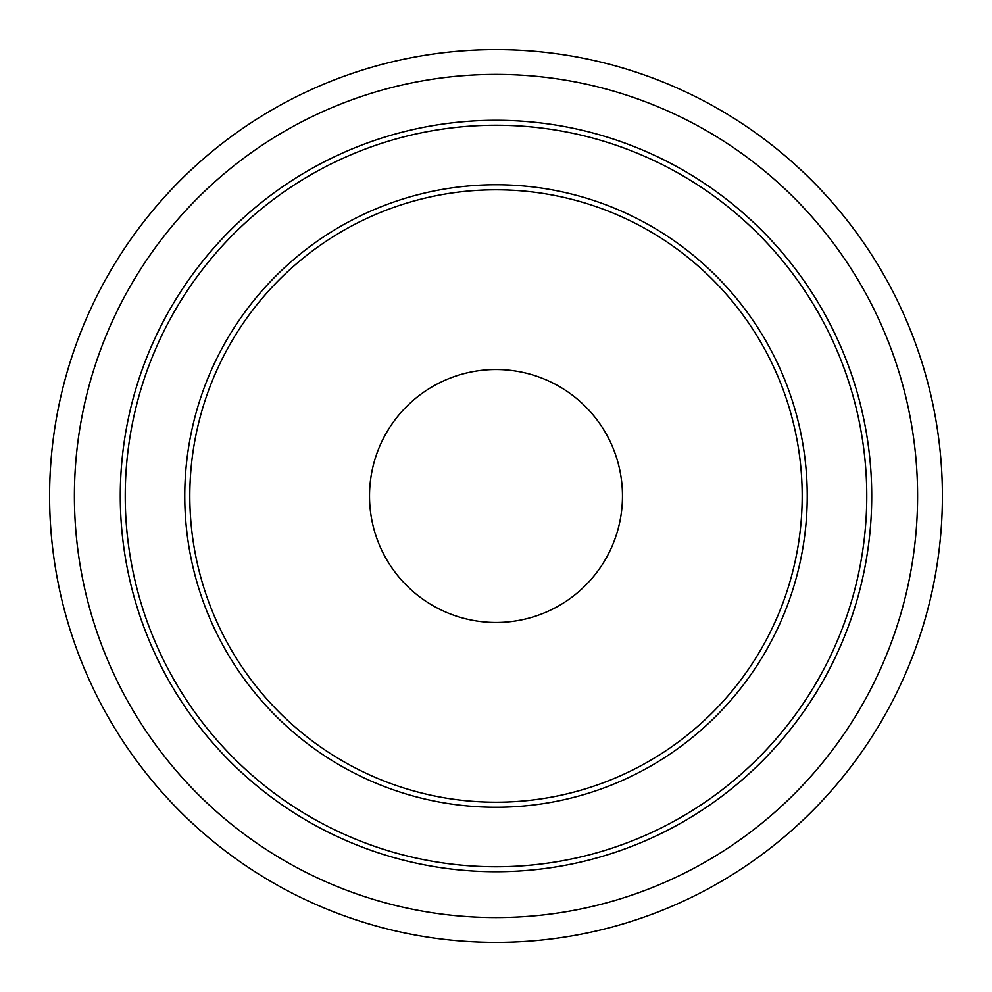 <?xml version="1.0" encoding="UTF-8"?>
<svg xmlns="http://www.w3.org/2000/svg" width="992" height="992" viewBox="0 0 992 992"><rect width="100%" height="100%" fill="white"/><g stroke="black" fill="none" stroke-linecap="round" stroke-linejoin="round"><path stroke-width="1.49" d="M942.4 496A446.4 446.4 0 0 1 496 942.4A446.4 446.4 0 0 1 49.6 496A446.4 446.4 0 0 1 496 49.6A446.4 446.4 0 0 1 942.4 496M74.4 496A421.6 421.6 0 0 1 496 74.4A421.6 421.6 0 0 1 917.6 496A421.6 421.6 0 0 1 496 917.6A421.6 421.6 0 0 1 74.4 496M184.76 496A311.24 311.24 0 0 1 496 184.76A311.24 311.24 0 0 1 807.24 496A311.24 311.24 0 0 1 496 807.24A311.24 311.24 0 0 1 184.76 496A311.24 311.24 0 0 1 496 184.76A311.24 311.24 0 0 1 807.24 496A311.24 311.24 0 0 0 496 184.76A311.24 311.24 0 0 0 184.76 496M866.76 496A370.76 370.76 0 0 1 496 866.76A370.76 370.76 0 0 1 125.24 496A370.76 370.76 0 0 1 496 125.24A370.76 370.76 0 0 1 866.76 496A370.76 370.76 0 0 1 496 866.76A370.76 370.76 0 0 1 125.24 496M622.48 496A126.48 126.48 0 0 1 496 622.48A126.48 126.48 0 0 1 369.52 496A126.48 126.48 0 0 1 496 369.52A126.48 126.48 0 0 1 622.48 496M802.193 496A306.193 306.193 0 0 0 496 189.807A306.193 306.193 0 0 0 189.807 496A306.193 306.193 0 0 0 496 802.193A306.193 306.193 0 0 0 802.193 496M120.28 496A375.72 375.72 0 0 1 496 120.28A375.72 375.72 0 0 1 871.72 496A375.72 375.72 0 0 1 496 871.72A375.72 375.72 0 0 1 120.28 496"/></g></svg>
